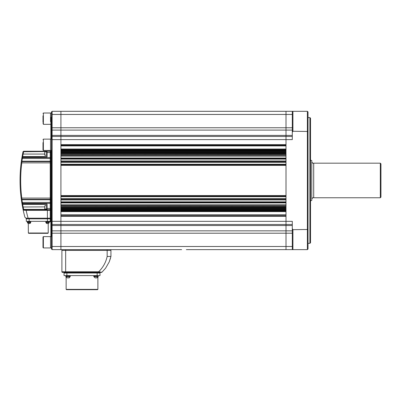 <?xml version="1.0" encoding="UTF-8"?>
<svg xmlns="http://www.w3.org/2000/svg" width="401" height="401" viewBox="0 0 401 401"><rect width="100%" height="100%" fill="white"/><g stroke="black" fill="none" stroke-linecap="round" stroke-linejoin="round"><path stroke-width="0.6" d="M309.903 117.598L310.529 118.23L310.529 242.72L309.903 243.347L309.903 117.598L308.013 117.598M307.387 111.313L308.013 111.939L308.013 229.482L292.925 229.683L292.925 249.638L307.387 249.638L307.387 111.313L292.925 111.313L292.925 131.267L292.299 132.36L292.299 111.313L60.917 111.313L60.917 136.46L60.917 111.313L52.115 111.313L52.115 136.46L60.917 136.46L60.917 144.636L286.008 144.636L286.008 139.608L286.008 224.485L286.008 221.342L60.917 221.342L60.917 246.495L60.917 136.46L286.008 136.46L286.008 111.313L286.008 139.608L286.008 136.46L292.299 136.46M308.013 131.468L292.925 131.267M292.925 249.638L286.008 249.638L286.008 224.485L52.115 224.485L52.115 249.638L60.917 249.638L60.917 246.495L60.917 249.638L181.638 249.638M292.299 111.313L292.925 111.313M292.299 249.638L292.299 221.342L286.008 221.342L286.008 216.314L60.917 216.314L60.917 221.342L52.115 221.342L52.115 224.485L51.488 223.858L51.488 111.939L52.115 111.313L60.917 111.313M292.299 228.59L292.925 229.683M60.917 136.46L52.115 136.46L52.115 139.608L292.299 139.608L292.299 132.36M308.013 229.482L308.013 249.006L307.387 249.638M292.299 224.485L286.008 224.485L286.008 246.495L51.488 246.495L51.488 223.858M60.917 210.259L60.917 210.655L286.008 210.655L286.008 210.259L60.917 210.259M60.917 206.254L286.008 206.485L60.917 206.254M60.917 199.964L60.917 201.853L286.008 201.853L286.008 199.964L60.917 199.964M60.917 165.382L60.917 195.563L286.008 195.563L286.008 165.382L60.917 165.382M60.917 159.097L60.917 160.981L286.008 160.981L286.008 159.097L60.917 159.097M60.917 154.696L286.008 154.465L60.917 154.696M60.917 150.691L60.917 150.295L286.008 150.295L286.008 150.691L60.917 150.691M286.008 145.262L60.917 145.262M286.008 149.668L60.917 149.668M286.008 151.322L60.917 151.322M286.008 151.949L60.917 151.949M286.008 152.58L60.917 152.58M286.008 153.207L60.917 153.207M286.008 153.834L60.917 153.834M286.008 155.322L60.917 155.322M286.008 158.47L60.917 158.47M286.008 161.613L60.917 161.613M286.008 164.756L60.917 164.756M286.008 196.194L60.917 196.194M286.008 199.337L60.917 199.337M286.008 202.48L60.917 202.48M286.008 205.623L60.917 205.623M286.008 207.111L60.917 207.111M286.008 207.743L60.917 207.743M286.008 208.37L60.917 208.37M286.008 209.001L60.917 209.001M286.008 209.628L60.917 209.628M286.008 211.282L60.917 211.282M286.008 215.683L60.917 215.683M292.299 246.495L286.008 246.495L286.008 249.638L186.33 249.638M286.008 249.638L186.665 249.638L286.008 249.638M50.857 236.62L50.857 150.45M51.488 139.608L52.115 139.608L52.115 221.342L51.488 221.342M52.115 249.638L51.488 249.006L51.488 246.495M50.857 139.132L50.857 117.287L51.488 117.287M52.115 111.313L51.488 111.939M52.115 136.46L51.488 137.092M43.378 247.933L43.378 236.62L42.997 236.996L42.997 247.557L43.378 247.933L50.546 247.933L50.546 236.675L50.546 247.933L51.488 247.933M51.488 236.62L43.378 236.62M42.997 142.601L42.997 150.074L43.378 150.45L50.546 150.45L50.546 147.142L50.546 150.45L51.488 150.45M42.997 147.753L42.997 145.202M51.488 139.132L50.546 139.132L50.546 147.142L50.546 139.132L43.378 139.132L43.378 150.45M42.997 115.839L42.997 122.265M50.546 121.709L50.546 113.012L50.546 121.709M42.997 121.668L42.997 118.586M42.997 113.393L43.378 113.012L43.378 124.33L42.997 123.132M50.546 218.826L50.546 221.813L50.546 218.826M22.346 205.863L21.995 203.843A141.468 141.468 0 0 1 21.794 202.615L21.158 198.159A141.468 141.468 0 0 1 21.158 162.791L21.243 162.159L21.158 162.791L21.784 162.871L21.865 161.613L50.23 161.613L50.23 199.337L21.865 199.337L21.243 198.791L21.865 199.337L21.784 198.079L50.23 198.079L50.23 209.713L23.614 209.713L22.997 209.212L23.614 209.713L23.679 209.397L47.087 209.397M47.087 151.553L22.997 151.738L23.614 151.237L50.23 151.237L50.23 158.505L22.331 158.495L21.865 161.613A0.627 0.627 0 0 0 21.243 162.159A0.627 0.627 0 0 1 21.865 161.613L21.243 162.159L21.92 161.187L21.243 162.159L21.794 158.33A141.468 141.468 0 0 1 21.995 157.107L22.561 153.949L23.178 154.069L22.611 156.58L47.087 156.58M22.24 155.688L22.16 156.139M22.08 156.606L22.035 156.861M22.005 157.042L22.651 156.395M47.087 204.365L22.611 204.365L22.035 204.079M22.095 204.43L22.145 204.741M22.245 205.302L22.326 205.733M22.055 204.209L22.195 205.026A141.468 141.468 0 0 0 22.461 206.495A141.468 141.468 0 0 1 22.195 205.026A141.468 141.468 0 0 0 22.461 206.495A141.468 141.468 0 0 1 22.195 205.026M47.087 209.713L47.087 204.054L21.995 203.843A0.627 0.627 0 0 0 22.611 204.365L23.178 206.881A140.841 140.841 0 0 0 23.679 209.397L23.679 209.713M50.857 199.337L50.23 199.337L50.23 199.763L21.95 199.763L22.331 202.455L50.23 202.445L50.23 218.199L28.917 218.199L28.917 218.826L26.085 218.826L26.085 218.199L26.085 218.826M50.857 151.237L50.23 151.237L50.23 161.613L50.857 161.613M21.794 158.33A141.468 141.468 0 0 1 21.995 157.107L21.995 157.107A141.468 141.468 0 0 0 21.794 158.33L22.476 157.573L22.331 158.495L21.794 158.33A141.468 141.468 0 0 1 21.995 157.107A0.627 0.627 0 0 1 22.611 156.58L21.995 157.107L47.087 156.896L47.087 151.237M26.085 218.199L47.398 218.199L47.398 210.34L26.135 210.34A138.641 138.641 0 0 0 28.11 218.199L26.135 218.199L24.917 217.267A141.468 141.468 0 0 1 22.997 209.212A141.468 141.468 0 0 1 22.561 207.001L44.762 206.881M22.697 204.756L22.561 204.059M22.967 154.971L23.063 154.545M26.135 209.713L26.135 210.34L24.05 210.244L22.997 209.212A141.468 141.468 0 0 0 24.917 217.267L26.135 218.199M23.494 210.029L25.093 210.294M22.561 207.001A141.468 141.468 0 0 0 22.997 209.212A141.468 141.468 0 0 1 22.561 207.001A141.468 141.468 0 0 0 23.744 212.585A141.468 141.468 0 0 1 22.561 207.001A141.468 141.468 0 0 0 22.997 209.212L23.554 209.412M21.995 203.843L21.995 203.843A141.468 141.468 0 0 1 21.794 202.615L22.331 202.455L22.476 203.377L21.794 202.615A141.468 141.468 0 0 0 21.995 203.843L21.995 203.843A141.468 141.468 0 0 1 21.794 202.615M50.857 203.387L22.556 203.387L22.556 202.445M21.95 199.337L21.92 199.763L21.288 199.036M20.05 180.475A141.468 141.468 0 0 0 21.158 198.159L21.784 198.079A140.841 140.841 0 0 1 21.784 162.871L21.854 161.768M22.476 157.573L50.857 157.558M22.997 151.738L22.997 151.738A141.468 141.468 0 0 0 22.561 153.949A141.468 141.468 0 0 1 22.997 151.738L23.614 151.237L23.554 151.538M21.95 161.613L21.95 161.182L50.23 161.182L50.23 198.079L50.857 198.079M22.556 158.505L22.556 157.558A140.841 140.841 0 0 1 22.667 156.896L22.667 156.58M21.865 199.337A0.627 0.627 0 0 1 21.243 198.791A0.627 0.627 0 0 0 21.865 199.337L21.92 199.763M22.667 204.365L22.667 204.054A140.841 140.841 0 0 1 22.556 203.387M44.762 154.069L23.178 154.069A140.841 140.841 0 0 1 23.679 151.553L23.679 151.237M24.05 210.244A0.627 0.441 90 0 0 23.614 209.713M50.857 218.826L50.23 218.826L50.23 209.713L50.857 209.713M50.23 199.763L50.857 199.763L50.23 199.763L50.23 202.445L50.857 202.445M50.857 158.505L50.23 158.505L50.23 161.182L50.857 161.182M50.23 218.826L28.917 218.826M50.23 218.199L47.398 218.199L47.398 218.826M48.22 233.006L47.904 233.322L28.661 233.322L28.351 233.006L48.22 233.006L48.22 223.542M50.26 221.342L50.26 218.826L50.26 221.342L26.306 221.342L26.306 218.826L26.306 221.342M50.26 218.826L47.433 218.826L47.433 221.342M44.877 205.628L44.762 208.966L46.646 209.081L46.646 205.623L46.646 209.076L47.087 209.081M44.877 155.317L44.762 151.984L44.762 155.207L46.646 155.322L46.646 151.869L46.646 155.317L47.087 155.322M28.351 233.006L28.286 223.542L29.213 223.542M47.97 223.537L48.837 223.237L47.874 223.542L46.411 223.237L46.792 223.542M46.857 223.542L47.699 223.542M45.829 221.342L45.829 221.974L49.223 221.974L49.223 222.6L48.28 223.542L49.223 222.6L45.829 222.6L46.772 223.542M45.829 222.6L45.829 221.974L49.223 221.974L49.223 221.342M29.484 223.537L30.351 223.237L29.388 223.542L27.925 223.237L28.371 223.542M27.343 221.342L27.343 221.974L30.737 221.974L30.737 222.6L29.794 223.542M30.737 222.6L27.343 222.6L27.343 221.974L30.737 221.974L30.737 221.342M101.889 272.229L101.919 272.234A0.627 0.627 0 0 1 101.493 272.399A0.627 0.627 0 0 0 101.919 272.234A0.627 0.627 90 0 1 101.493 272.399L98.641 272.399L98.641 271.768L101.919 272.234L98.641 271.768C103.027 267.532 105.869 262.424 107.162 256.455L107.162 250.389L65.664 250.389L110.937 250.389L110.937 256.455L109.242 261.873L105.578 268.219L101.919 272.234L105.578 268.219L109.242 261.873L110.611 257.843M98.641 272.399L62.521 272.399A0.627 0.627 0 0 1 61.894 271.768L61.894 250.389L65.664 250.389L65.664 271.768L98.641 271.768M66.877 275.602L66.877 273.026L64.045 273.026L64.045 275.602L99.979 275.602L99.979 273.026L64.045 273.026L64.045 272.399L100.561 272.399M107.162 256.455L110.937 256.455M61.894 271.768A0.627 0.627 0 0 0 62.521 272.399A0.627 0.627 0 0 1 61.894 271.768L65.664 271.768L65.664 272.399M107.162 249.638L107.162 250.389L110.937 250.389L110.937 249.638M61.894 249.638L61.894 250.389L65.664 250.389L65.664 249.638M97.889 289.372L97.573 289.687L66.451 289.687L66.135 289.372L97.889 289.372L97.889 277.442L98.205 276.61L96.927 277.868L97.518 277.682L95.077 277.868M66.877 272.399L66.877 273.026L99.979 273.026L99.979 272.399M69.538 277.682L67.082 277.868L65.824 276.61L70.225 276.61L68.947 277.868L69.538 277.682M65.824 275.602L65.824 276.234L70.225 276.234L70.225 276.61M68.456 277.868L68.947 277.868M67.303 277.868L68.205 277.868M66.135 289.372L66.135 277.442L65.824 276.234L70.225 276.234L70.225 275.602M93.804 275.602L93.804 276.234L98.205 276.234L98.205 276.61L93.804 276.61L95.057 277.868M96.43 277.868L96.927 277.868M95.283 277.868L96.185 277.868M93.804 276.61L93.804 276.234L98.205 276.234L98.205 276.61M380.323 197.763L380.323 163.182L380.95 163.814L380.95 197.137L380.323 197.763L313.707 197.763L313.707 163.182L313.046 163.372L311.788 162.114M310.529 160.104L311.788 160.56L311.788 200.39L310.529 200.846M292.299 233.197L51.488 233.197M292.299 230.851L52.115 230.851L51.488 230.385M292.299 225.532L52.115 225.532L51.488 225.116M292.299 135.413L52.115 135.413L51.488 135.834M292.299 130.094L52.115 130.094L51.488 130.566M292.299 127.754L51.488 127.754M292.299 114.455L51.488 114.455M286.008 162.41L60.917 162.41M286.008 156.179L60.917 156.179M286.008 145.894L60.917 145.894M286.008 149.037L60.917 149.037M286.008 158.049L60.917 158.049M286.008 164.275L60.917 164.275M286.008 196.67L60.917 196.67M286.008 198.54L60.917 198.54M286.008 202.901L60.917 202.901M286.008 204.771L60.917 204.771M286.008 211.623L60.917 211.623M286.008 214.741L60.917 214.741M47.087 208.455L50.857 208.455M50.857 162.871L21.784 162.871M50.857 152.495L47.087 152.495M50.23 210.34L47.398 210.34L47.398 209.713M21.995 157.107A0.627 0.627 0 0 1 22.611 156.58M29.138 221.342L29.138 218.826M47.087 205.623L44.877 205.623L44.877 209.076M109.242 261.873L105.578 268.219L109.242 261.873M97.152 275.602L97.152 272.399M308.013 243.347L309.903 243.347M43.378 139.132L42.997 139.513M43.378 124.33L50.857 124.33M43.378 113.012L51.488 113.012M49.223 221.813L50.857 221.813M44.877 151.869L47.087 151.869M27.343 222.6L28.286 223.542L27.343 222.6M98.205 275.602L98.205 276.234L98.205 275.602M313.707 197.763L313.046 197.578L311.788 198.836M380.323 163.182L313.707 163.182"/></g></svg>
